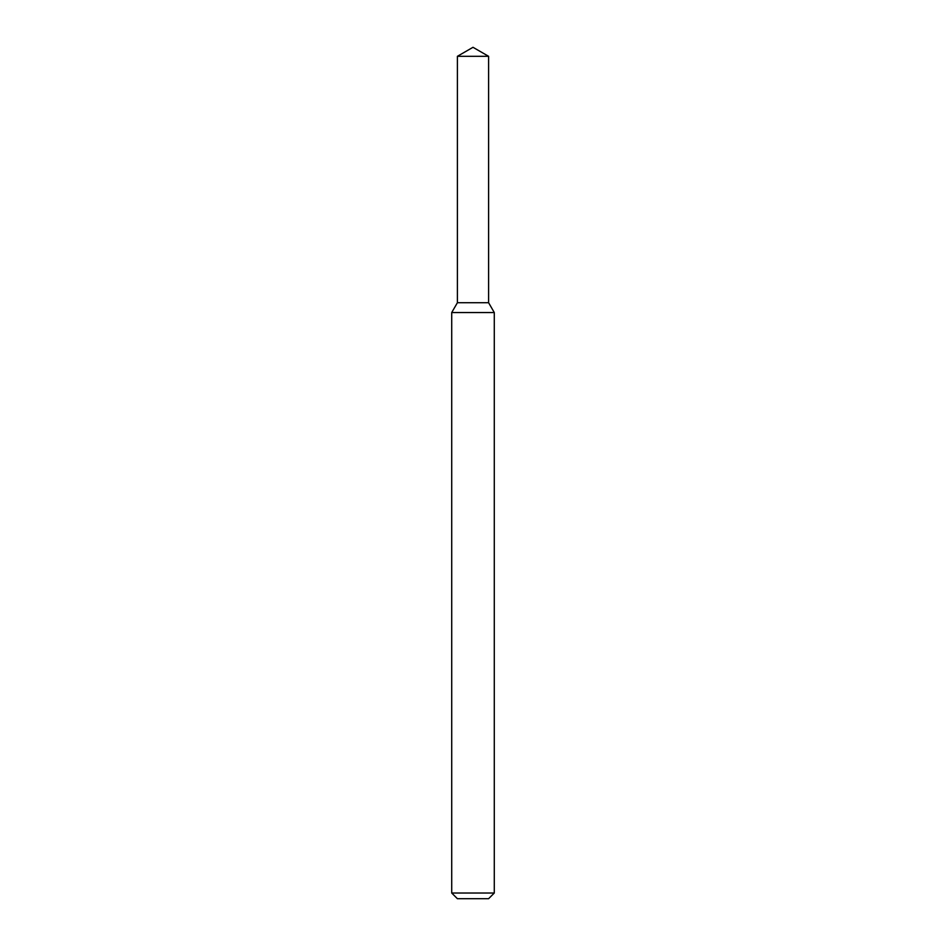 <?xml version="1.0" encoding="UTF-8"?>
<svg xmlns="http://www.w3.org/2000/svg" width="946" height="946" viewBox="0 0 946 946"><rect width="100%" height="100%" fill="white"/><g stroke="black" fill="none" stroke-linecap="round" stroke-linejoin="round"><path stroke-width="1.42" d="M457.391 56.311L457.391 302.72L488.609 302.72L494.285 312.547L451.715 312.547L457.391 302.72L488.609 302.72L488.609 56.311L457.391 56.311L473 47.3L488.609 56.311M494.285 893.024L488.609 898.7L457.391 898.7L451.715 893.024L494.285 893.024L494.285 312.547M451.715 893.024L451.715 312.547"/></g></svg>
